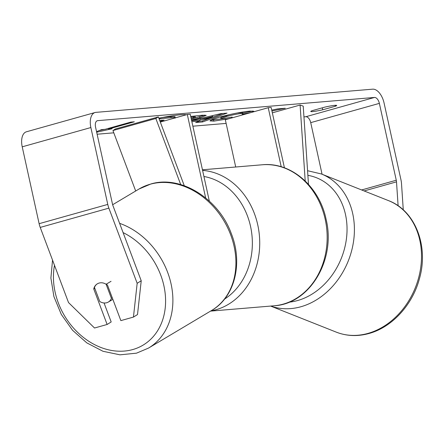 <?xml version="1.0" encoding="UTF-8"?>
<svg xmlns="http://www.w3.org/2000/svg" width="444" height="444" viewBox="0 0 444 444"><rect width="100%" height="100%" fill="white"/><g stroke="black" fill="none" stroke-linecap="round" stroke-linejoin="round"><path stroke-width="0.67" d="M272.344 112.832L300.1 105.039L303.224 106.138L308.486 184.365M284.432 167.826L271.162 107.465L268.232 107.709L281.213 166.761M235.714 167L225.324 119.758L268.232 107.709M300.1 105.039L305.206 180.98M186.219 114.796A35.886 3.141 167.6 0 0 180.636 114.757A35.886 3.141 167.6 0 0 158.847 118.176M141.225 280.774L137.512 314.557L133.45 317.083L137.168 283.294L141.225 280.774L112.937 205.616A6.383 3.485 -105.7 0 1 112.46 204.018L95.56 127.156A6.383 3.485 -105.7 0 1 97.353 120.713A6.383 3.485 -105.7 0 1 97.713 120.646L374.486 97.452A6.383 3.485 -105.7 0 1 379.37 103.369L396.27 180.231A6.383 3.485 -105.7 0 1 396.503 181.851L398.113 205.783M97.114 134.221L113.792 132.823M192.868 126.196L226.129 123.41M303.946 116.883L305.838 116.728A6.383 3.485 -105.7 0 1 310.722 122.644L322.067 174.242M271.944 111.011L285.27 108.253L277.567 108.902L271.745 110.112M191.63 120.557L220.807 113.653L227.034 113.131L202.603 121.945L195.676 122.527L200.072 120.957L191.869 121.645M322.71 109.796L335.337 106.249A10.639 0.932 167.6 0 0 336.707 105.456A10.639 0.932 167.6 0 0 334.898 105.333A10.639 0.932 167.6 0 0 324.78 107.132L312.154 110.678A10.639 0.932 167.6 0 0 310.778 111.472A10.639 0.932 167.6 0 0 322.71 109.796L322.277 107.837M96.675 132.212L112.088 128.738L108.569 129.038L134.316 121.806L130.797 122.1L105.05 129.332L101.537 129.626L96.553 131.663M190.731 116.472L202.286 115.207L206.26 115.351L199.972 117.782L191.481 119.886M229.11 118.692L213.814 121.14L209.957 120.896L212.254 119.48L219.564 117.144C231.085 114.019 241.159 112.005 249.778 111.094L253.89 111.289L253.263 111.91M250.793 112.604L242.135 114.236L242.874 113.653L241.031 113.536C237.002 113.975 232.112 114.985 226.362 116.556L221.012 118.581L222.694 118.687L232.157 117.072L231.99 117.888M335.337 106.249L335.131 105.317M137.168 283.294L108.874 208.136A14.896 8.136 -105.7 0 1 107.77 204.412L90.87 127.545A14.896 8.136 -105.7 0 1 95.055 112.521A14.896 8.136 -105.7 0 1 95.893 112.365L372.666 89.172A14.896 8.136 -105.7 0 1 384.06 102.975L400.96 179.837A14.896 8.136 -105.7 0 1 401.509 183.611L403.274 209.879M104.046 302.98L111.189 321.95L107.126 324.475L94.528 328.011L68.52 302.569L40.226 227.417A14.896 8.136 -105.7 0 1 39.122 223.687L22.222 146.825A14.896 8.136 -105.7 0 1 26.407 131.796L95.055 112.521M97.397 283.794A10.639 8.514 -120.8 0 0 94.45 287.407L99.761 301.509A10.639 8.514 -120.8 0 0 106.649 302.753A10.639 8.514 -120.8 0 0 108.38 302.02A10.639 8.514 -120.8 0 0 111.416 298.351L106.11 284.249A10.639 8.514 -120.8 0 0 102.442 282.856A10.639 8.802 -121.9 0 0 99.129 283.061A10.639 8.802 -121.9 0 0 97.225 283.899A10.639 8.802 -121.9 0 0 93.751 288.939L107.126 324.475M94.783 288.295L93.751 288.939M106.199 284.199A10.639 8.802 -121.9 0 1 107.476 285.081L120.857 320.618L133.45 317.083M162.976 117.377L170.879 116.717C174.37 116.439 175.68 116.572 174.803 117.122M159.834 117.982L159.99 118.681L171.107 117.754C174.597 117.471 175.907 117.61 175.03 118.16M175.036 116.828L175.263 117.871M159.13 118.925L159.99 118.681M108.43 128.383L108.569 129.038M99.339 130.525L104.401 129.387M106.71 128.865L108.447 128.471M223.005 113.47L202.375 120.907L202.603 121.945M202.375 120.907L199.534 121.145M191.642 120.607L199.844 119.924L200.072 120.957M200.338 119.486L205.566 119.048L212.665 116.544L200.338 119.486L200.127 118.542M212.46 115.629L212.665 116.544M204.9 115.079L192.896 118.487M191.27 118.909L195.41 117.543L195.182 116.506L190.781 116.694M195.41 117.543L191.009 117.727M225.419 118.354L210.695 120.191M252.858 110.978L252.342 111.233L252.536 112.116M252.342 111.233L242.74 113.042M242.874 113.653L242.646 112.615L237.479 112.948M229.62 114.602L220.785 117.543L221.012 118.581M231.74 117.161L231.907 117.91M160.073 121.44L164.075 120.135L159.662 120.335M159.696 120.441L160.356 120.28M155.833 118.493L158.375 116.916L115.468 128.965L112.931 130.542L155.833 118.493L180.714 184.576M112.931 130.542L135.692 190.998M205.655 197.93L187.307 114.491L190.243 114.247L209.34 201.121M160.312 122.072L187.307 114.491M158.375 116.916L184.277 185.731M106.11 284.249L111.044 281.313M112.282 297.835L111.416 298.351M270.712 306.066A70.751 57.121 -68.3 0 0 299.772 307.054A70.751 57.121 -68.3 0 0 353.341 242.713A70.751 57.121 -68.3 0 0 321.362 173.959L388.461 200.61A70.751 57.121 111.7 0 1 420.44 269.364A70.751 57.121 111.7 0 1 366.872 333.699A70.751 57.121 111.7 0 1 336.236 332.123L270.64 306.071M307.875 175.336A65.435 52.825 111.7 0 1 346.736 235.936A65.435 52.825 111.7 0 1 296.514 300.832A65.435 52.825 111.7 0 1 289.083 302.175M97.014 120.846L97.713 120.646M305.838 116.728L374.486 97.452M364.119 190.942L396.503 181.851M361.638 189.954L396.27 180.231M310.722 122.644L379.37 103.369M40.226 227.417L108.874 208.136M39.122 223.687L107.77 204.412M22.222 146.825L90.87 127.545M170.879 116.717L171.107 117.754M199.65 116.772L199.878 117.804M199.745 116.744L199.972 117.782M193.562 116.461L193.789 117.493M213.586 120.108L213.814 121.14M240.803 112.504L241.031 113.536M226.135 115.518L226.362 116.556M226.04 115.545L226.268 116.583M161.688 120.169L161.866 120.973M161.788 120.158L161.966 120.946M202.586 170.396A70.751 58.947 85.2 0 1 257.759 224.914A70.751 58.947 85.2 0 1 210.933 310.883M224.547 299.089A65.435 54.512 -94.8 0 0 250.533 226.362A65.435 54.512 -94.8 0 0 203.929 176.496M210.556 311.111L274.037 305.788A70.751 58.947 -94.8 0 0 325.191 219.258A70.751 58.947 -94.8 0 0 262.221 164.78L202.453 169.791M54.49 265.296A65.435 52.364 -120.8 0 0 74.553 329.215A65.435 52.364 -120.8 0 0 132.362 349.667A65.435 52.364 -120.8 0 0 165.379 295.643A65.435 52.364 -120.8 0 0 123.099 232.612M139.055 188.994L151.027 183.927C181.069 174.958 218.892 198.984 231.341 233.694C243.157 263.281 234.854 297.23 211.488 310.55A70.751 56.621 -120.8 0 0 227.6 227.644A70.751 56.621 -120.8 0 0 150.56 184.127A70.751 56.621 -120.8 0 0 139.055 188.994L112.643 204.734M119.608 223.338A70.751 56.621 59.2 0 1 170.868 283.006A70.751 56.621 59.2 0 1 148.468 348.107L211.488 310.55M388.461 200.61C415.362 210.617 428.937 246.204 419.419 278.749C412.426 305.3 391.425 327.966 367.871 333.788C356.859 336.596 346.314 336.036 336.236 332.123M321.362 173.959L307.564 170.718M274.037 305.788C310.001 303.968 336.091 259.485 326.096 219.325C319.502 186.574 291.025 161.749 262.221 164.78M52.536 260.117L50.899 278.044L53.918 296.62L61.328 314.474L72.566 330.286L86.802 342.873L102.997 351.282L119.991 354.828L136.497 353.169L148.468 348.107M112.854 299.356L108.38 302.02"/></g></svg>
